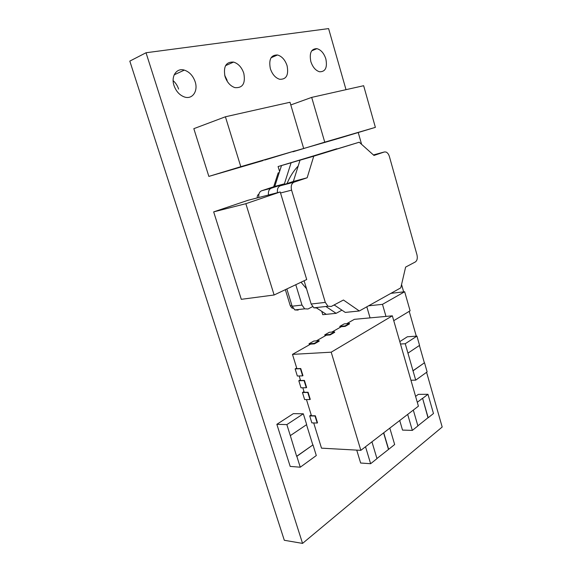 <?xml version="1.0" encoding="UTF-8"?>
<svg xmlns="http://www.w3.org/2000/svg" width="572" height="572" viewBox="0 0 572 572"><rect width="100%" height="100%" fill="white"/><g stroke="black" fill="none" stroke-linecap="round" stroke-linejoin="round"><path stroke-width="0.86" d="M334.777 305.319L333.776 305.126M306.535 288.753L301.044 282.225M287.015 183.569C289.975 176.562 293.701 170.713 298.191 166.009M311.79 156.571L291.105 162.77L284.398 183.848L274.767 186.415L281.517 165.551L278.092 166.545L279.586 171.521M325.854 58.945C323.981 53.26 321.014 49.828 316.938 48.656C311.232 48.684 309.195 52.989 310.839 61.569C312.698 67.153 315.608 70.556 319.555 71.772C325.404 71.858 327.499 67.582 325.854 58.945M287.08 65.723C285.113 59.888 281.925 56.306 277.52 54.983C270.992 54.855 268.597 59.409 270.349 68.647C272.293 74.353 275.389 77.899 279.644 79.272C286.35 79.558 288.831 75.039 287.08 65.723M227.134 80.352L224.682 75.254M243.794 73.287C241.742 67.324 238.331 63.592 233.576 62.083C226.019 61.704 223.173 66.538 225.032 76.569C227.055 82.361 230.344 86.05 234.906 87.623C242.692 88.21 245.653 83.426 243.794 73.287M178.607 89.082C177.513 85.714 175.69 82.904 173.144 80.652M195.166 81.789C193.043 75.74 189.425 71.85 184.32 70.113C176.684 67.653 170.799 76.19 173.988 85.485C176.062 91.313 179.515 95.138 184.363 96.954C192.321 99.821 198.348 91.127 195.166 81.789M370.063 317.882L366.816 306.799M321.75 311.34L322.758 314.686L326.276 314.328L316.874 308.129M336.944 148.849L278.092 166.545M346.01 89.668L328.6 28.6L146.024 52.753L302.559 543.4L442.185 427.027L426.583 372.293M416.287 336.164L409.209 311.347M403.653 291.863L401.558 284.513M361.604 144.351L358.236 132.547M371.943 441.827L376.977 458.644L370.627 463.713L360.639 463.02L356.728 450.114M293.136 308.308L291.913 308.001L290.297 305.784L285.349 289.668M257.243 197.905C257.093 196.017 257.643 194.773 258.901 194.18M273.673 186.779L278.164 172.908L279.236 172.601M319.655 309.96L315.93 307.593M415.594 396.396L418.318 394.365L427.978 394.301L433.476 413.52L428.178 417.746L422.615 398.377L427.978 394.301M413.313 410.088L417.91 425.947L412.333 430.401L402.531 430.094L399.728 420.513M399.792 341.627L407.35 336.772L416.924 336.114L419.562 345.366L407.95 353.138L405.241 343.729L416.924 336.114M300.264 467.21L296.832 456.32L312.984 444.873L316.302 455.548L300.264 467.21L290.183 466.402L276.855 424.317L293.343 413.642L303.317 413.792L306.678 424.596L290.319 435.628L286.851 424.603L276.855 424.317M302.624 375.861L302.953 375.661L300.75 368.518L300.414 368.711L302.624 375.861L297.34 376.018L295.138 368.919L296.696 368.003M299.156 375.968L300.565 380.509L304.426 380.416L304.089 380.616L306.285 387.73L300.994 387.816L298.806 380.745L300.35 379.808M302.817 387.787L304.211 392.299L308.079 392.256L307.75 392.463L309.938 399.549L304.633 399.563L302.452 392.521L303.982 391.563M306.456 399.556L311.461 415.722L315.344 415.787L315.022 416.008L317.188 423.03L311.862 422.887L309.702 415.916L311.211 414.907M345.016 325.926L345.152 326.376L349.535 323.881L349.399 323.43L345.016 325.926L339.811 326.369L340.118 327.398M339.811 326.369L344.208 323.888L349.399 323.43M329.987 334.47L330.123 334.927L334.699 332.325L334.563 331.867L329.987 334.47L324.76 334.87L325.075 335.921M324.76 334.87L329.343 332.282L334.563 331.867M300.75 368.518L296.897 368.668L292.478 354.383L310.596 344.122L314.421 343.865L319.205 341.141L319.062 340.676L314.278 343.393L309.037 343.751L309.359 344.823M309.037 343.751L313.828 341.048L319.062 340.676M337.537 138.746L375.382 127.363L363.649 85.714L356.485 87.33M336.951 138.924L292.878 151.587M295.023 150.844L264.679 160.067M263.091 160.553L218.747 173.538M218.74 173.509L208.852 176.405L193.829 128.671L225.411 116.781L240.798 166.688L208.852 176.405M270.02 281.76L274.117 294.995L241.298 299.32L237.294 286.658M237.273 286.651L213.671 211.883L248.026 200.286L280.223 191.97L245.853 203.696L213.671 211.883M146.024 52.753L129.815 61.111L284.305 540.275L302.559 543.4M370.627 463.713L365.522 446.753M389.811 428.121L394.659 444.523L388.645 449.327L383.733 432.775M376.941 458.515L388.645 449.327M388.459 449.313L383.59 432.89M298.148 310.081L294.823 309.924L292.142 306.213L286.851 288.953M258.851 197.49C258.415 194.044 259.352 191.806 261.654 190.762L274.767 186.415M334.184 304.919L345.252 312.405L359.33 310.982L400.786 287.838L405.619 267.095L415.336 261.955C417.167 260.603 417.71 258.215 416.967 254.797L389.389 156.521C388.667 154.19 387.537 152.688 385.986 152.016L384.391 151.959L373.981 155.441L359.223 142.221L313.749 156.192L307.157 177.778L294.087 182.146C291.505 183.44 290.676 186.107 291.584 190.154L325.296 302.395L327.985 306.256L331.31 306.435L343.443 300.014L359.33 310.982M304.111 280.766L311.161 304.025L313.849 307.822L317.174 307.993M359.223 142.221L300.014 160.181L293.35 181.46L280.259 185.821C277.956 186.872 277.034 189.153 277.477 192.678M293.35 181.46L307.157 177.778M300.014 160.181L313.749 156.192M341.942 310.167L336.114 313.334L325.876 306.492M312.534 306.663L308.008 308.994L304.676 308.83L301.995 305.076L295.788 284.713M268.497 194.995C268.061 191.513 268.99 189.246 271.292 188.202L284.398 183.848M336.829 148.741L314.693 155.534M291.105 162.77L281.517 165.551M336.114 313.334L326.276 314.328M417.875 425.825L427.999 417.746L422.615 398.377M422.436 398.377L417.295 402.28M412.333 430.401L407.679 414.407M405.241 343.729L400.486 344.022M412.855 370.828L424.517 362.748L427.127 371.907L415.715 380.137L407.95 353.138M415.715 380.137L410.932 380.244M424.338 362.755L419.412 345.467M413.034 370.82L424.517 362.748M290.319 435.628L296.646 456.306L312.984 444.873M312.798 444.866L306.528 424.696M286.851 424.603L303.317 413.792M330.123 334.927L326.305 335.221L316.337 340.869M345.152 326.376L341.355 326.698L331.846 332.082M313.699 422.937L321.507 448.162L360.839 450.343L418.418 406.17L392.349 315.823L354.354 319.333L346.696 323.673M306.285 387.73L306.621 387.53L304.426 380.416M309.938 399.549L310.267 399.342L308.079 392.256M317.188 423.03L317.51 422.808L315.344 415.787M292.478 354.383L331.195 352.188L360.839 450.343M392.349 315.823L331.195 352.188M314.278 343.393L314.421 343.865M315.022 416.008L309.702 415.916M307.75 392.463L302.452 392.521M304.089 380.616L298.806 380.745M300.414 368.711L295.138 368.919M375.382 127.363L332.668 139.854M290.798 104.933L311.69 97.39L356.47 87.316M311.69 97.39L324.746 142.156L332.675 139.84M324.746 142.156L292.935 151.794M235.593 114.479L281.152 104.24M295.023 150.858L250.7 163.806M250.708 163.785L240.798 166.688M235.607 114.493L225.411 116.781M303.632 148.327L290.004 102.266L281.167 104.254M280.223 191.97L306.714 279.529L274.117 294.995M269.998 281.767L250.05 217.324M250.071 217.317L245.853 203.696M406.342 313.077L410.095 310.803L404.669 291.741L382.482 304.34L368.582 305.813M404.669 291.741L390.912 293.35M385.978 316.409L382.482 304.34M406.334 313.084L393.75 320.678M290.297 305.784L291.956 305.591M311.161 304.025L325.296 302.395M280.53 192.993L291.584 190.154M280.259 185.821L294.087 182.146M373.43 154.948L384.391 151.959M271.292 188.202L261.654 190.762M301.995 305.076L292.142 306.213M316.938 48.656L311.668 50.851M277.52 54.983L271.064 57.751M233.576 62.083L225.554 65.644M184.32 70.113L174.195 74.81M291.913 308.001L292.878 307.893M313.849 307.822L327.985 306.256M304.676 308.83L294.823 309.924"/></g></svg>
